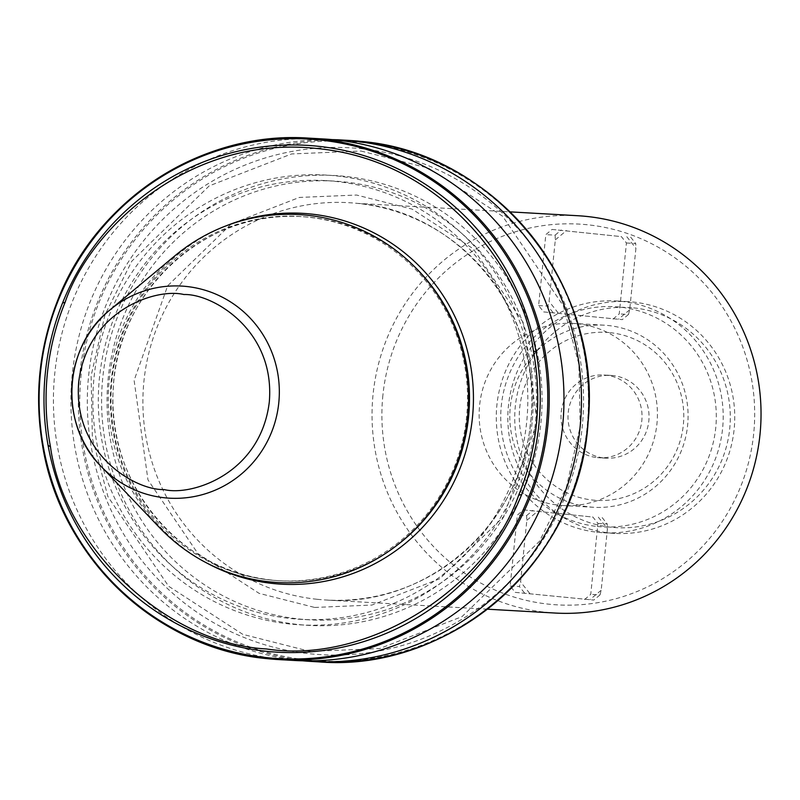 <?xml version="1.0" encoding="UTF-8"?>
<svg xmlns="http://www.w3.org/2000/svg" width="800" height="800" viewBox="0 0 800 800"><rect width="100%" height="100%" fill="white"/><g stroke="black" fill="none" stroke-linecap="round" stroke-linejoin="round"><path stroke-width="0.6" stroke-dasharray="4 3" d="M323.54 138.97A261.17 255.27 -86.7 0 0 54.78 373.39A261.17 255.27 -86.7 0 0 293.85 660.45M532.08 422.66A225.26 220.18 93.3 0 1 290.31 624.06A225.26 220.18 93.3 0 1 94.06 377.26A225.26 220.18 93.3 0 1 335.83 175.86A225.26 220.18 93.3 0 1 532.08 422.66M344.02 181.88A219.71 214.75 93.3 0 1 535.88 417.64A219.71 214.75 93.3 0 1 309.33 619.81A219.71 214.75 93.3 0 1 299.61 619.03A219.71 214.75 93.3 0 1 107.75 383.28A219.71 214.75 93.3 0 1 334.31 181.1A219.71 214.75 93.3 0 1 344.02 181.88M290.87 618.54A219.71 214.75 -86.7 0 0 300.58 619.32A219.71 214.75 -86.7 0 0 527.13 417.14A219.71 214.75 -86.7 0 0 335.27 181.38A219.71 214.75 -86.7 0 0 325.56 180.6A219.71 214.75 -86.7 0 0 99.01 382.78A219.71 214.75 -86.7 0 0 290.87 618.54M270.82 580.06A182.4 178.28 -86.7 0 0 278.88 580.71A182.4 178.28 -86.7 0 0 466.96 412.87A182.4 178.28 -86.7 0 0 307.68 217.14A182.4 178.28 -86.7 0 0 299.62 216.5A182.4 178.28 -86.7 0 0 111.54 384.34A182.4 178.28 -86.7 0 0 270.82 580.06M299.05 624.6A225.3 220.22 -86.7 0 0 540.87 423.17A225.3 220.22 -86.7 0 0 344.58 176.32A225.3 220.22 -86.7 0 0 102.77 377.75A225.3 220.22 -86.7 0 0 299.05 624.6M332.28 139.62A261.17 255.27 -86.7 0 0 72.27 374.38A261.17 255.27 -86.7 0 0 299.79 660.52A261.17 255.27 -86.7 0 0 302.6 660.8M633.66 307.88A110.27 107.78 93.3 0 1 729.72 428.69A110.27 107.78 93.3 0 1 611.37 527.28A110.27 107.78 93.3 0 1 515.3 406.46A110.27 107.78 93.3 0 1 633.66 307.88M609.56 532.98A116.07 113.45 -86.7 0 0 614.69 533.39A116.07 113.45 -86.7 0 0 734.38 426.59A116.07 113.45 -86.7 0 0 633.02 302.03A116.07 113.45 -86.7 0 0 627.89 301.62A116.07 113.45 -86.7 0 0 508.2 408.43A116.07 113.45 -86.7 0 0 609.56 532.98M598.01 532.33A116.07 113.45 -86.7 0 0 603.15 532.74A116.07 113.45 -86.7 0 0 722.83 425.93A116.07 113.45 -86.7 0 0 621.47 301.38A116.07 113.45 -86.7 0 0 616.34 300.97A116.07 113.45 -86.7 0 0 496.65 407.77A116.07 113.45 -86.7 0 0 598.01 532.33M597.38 526.48A110.27 107.78 -86.7 0 0 715.73 427.9A110.27 107.78 -86.7 0 0 619.66 307.08A110.27 107.78 -86.7 0 0 501.31 405.67A110.27 107.78 -86.7 0 0 597.38 526.48M604.33 458.02A41.45 40.52 -86.7 0 0 606.16 458.17A41.45 40.52 -86.7 0 0 648.91 420.02A41.45 40.52 -86.7 0 0 612.71 375.54A41.45 40.52 -86.7 0 0 610.88 375.39A41.45 40.52 -86.7 0 0 568.13 413.54A41.45 40.52 -86.7 0 0 604.33 458.02M597.33 457.62A41.45 40.52 -86.7 0 0 599.17 457.77A41.45 40.52 -86.7 0 0 641.91 419.62A41.45 40.52 -86.7 0 0 605.71 375.14A41.45 40.52 -86.7 0 0 603.88 375A41.45 40.52 -86.7 0 0 561.13 413.14A41.45 40.52 -86.7 0 0 597.33 457.62M610.03 332.66A84.15 82.25 93.3 0 1 683.34 424.87A84.15 82.25 93.3 0 1 593.02 500.1A84.15 82.25 93.3 0 1 519.7 407.9A84.15 82.25 93.3 0 1 610.03 332.66M589.73 506.97A91.2 89.14 -86.7 0 0 593.76 507.29A91.2 89.14 -86.7 0 0 687.8 423.37A91.2 89.14 -86.7 0 0 608.16 325.51A91.2 89.14 -86.7 0 0 604.13 325.18A91.2 89.14 -86.7 0 0 510.09 409.11A91.2 89.14 -86.7 0 0 589.73 506.97M559.07 505.22A91.2 89.14 -86.7 0 0 563.1 505.54A91.2 89.14 -86.7 0 0 657.14 421.62A91.2 89.14 -86.7 0 0 577.5 323.76A91.2 89.14 -86.7 0 0 573.47 323.44A91.2 89.14 -86.7 0 0 479.43 407.36A91.2 89.14 -86.7 0 0 559.07 505.22M382.89 395.27A190.69 186.39 -86.7 0 0 549.02 604.2A190.69 186.39 -86.7 0 0 753.69 433.71A190.69 186.39 -86.7 0 0 587.56 224.78A190.69 186.39 -86.7 0 0 382.89 395.27M577.85 215.73A198.98 194.49 -86.7 0 0 373.08 394.34A198.98 194.49 -86.7 0 0 546.43 612.35A198.98 194.49 -86.7 0 0 555.23 613.05M584.52 599.54L590.75 594.36L597.95 523.42L592.9 517.06L523.57 509.88L517.34 515.06L510.14 586L515.19 592.36L593.79 600.07L515.19 592.36M613 319.11L619.23 313.92L626.44 242.98L621.38 236.62L552.06 229.44L545.83 234.63L538.62 305.56L543.68 311.92L622.27 319.63L543.68 311.92M597.95 523.42L607.22 523.95L607.45 528.65L601.19 590.26L600.02 594.88L590.75 594.36M523.57 509.88L592.9 517.06M510.14 586L519.41 586.53L520.58 581.9L526.84 520.3L526.61 515.59L517.34 515.06M626.44 242.98L635.71 243.51L635.93 248.22L629.68 309.82L628.5 314.45L619.23 313.92M552.06 229.44L621.38 236.62M538.62 305.56L547.89 306.09L549.07 301.46L555.32 239.86L555.1 235.15L545.83 234.63M529.72 593.4L520.58 581.9M526.84 520.3L538.1 510.92M598.31 517.16L607.45 528.65M601.19 590.26L589.93 599.64M600.02 594.88L593.79 600.07M524.46 592.88L519.41 586.53M602.17 517.59L607.22 523.95M526.61 515.59L532.84 510.4M626.79 236.72L635.93 248.22M629.68 309.82L618.41 319.2M558.21 312.96L549.07 301.46M555.32 239.86L566.59 230.48M628.5 314.45L622.27 319.63M552.95 312.45L547.89 306.09M630.65 237.15L635.71 243.51M555.1 235.15L561.33 229.97M314.69 607.45L371.95 605.05L439.79 578.74L503.59 516.72L537.16 422.14L523.31 322.64L473.31 248.82L412.17 209.14L356.58 195.04L299.32 197.44L231.48 223.75L167.68 285.77L134.11 380.35L147.96 479.85L197.97 553.67L259.1 593.35L314.69 607.45M361.05 151.04L428.5 168.15L502.68 216.29L563.35 305.87L578.89 364.23L580.16 426.59L566.38 487.4L539.43 541.35L462.02 616.62L379.7 648.54L310.22 651.45L242.77 634.34L168.59 586.2L107.92 496.62L92.38 438.26L91.11 375.9L104.89 315.09L131.84 261.14L209.25 185.87L291.57 153.95L361.05 151.04M174.85 255.83A184.27 180.11 -86.7 0 0 159.39 527.47M207.48 563.38A185.72 181.52 93.3 0 1 110.67 388.44A185.72 181.52 93.3 0 1 226.71 225.61M414.08 266.23A182.4 178.28 -86.7 0 0 309.64 217.26A182.4 178.28 -86.7 0 0 301.57 216.61A182.4 178.28 -86.7 0 0 113.49 384.45A182.4 178.28 -86.7 0 0 272.77 580.17A182.4 178.28 -86.7 0 0 280.84 580.82A182.4 178.28 -86.7 0 0 398.25 544.29M317.28 599.3A198.98 194.49 -86.7 0 0 326.07 600.01A198.98 194.49 -86.7 0 0 531.25 416.9A198.98 194.49 -86.7 0 0 357.49 203.39A198.98 194.49 -86.7 0 0 348.7 202.68A198.98 194.49 -86.7 0 0 143.52 385.78A198.98 194.49 -86.7 0 0 317.28 599.3M361.08 148.7A253.85 248.11 93.3 0 1 582.23 426.82A253.85 248.11 93.3 0 1 309.78 653.77A253.85 248.11 93.3 0 1 88.63 375.65A253.85 248.11 93.3 0 1 361.08 148.7M307.8 660.01A260.19 254.32 -86.7 0 0 587.07 427.38A260.19 254.32 -86.7 0 0 360.38 142.31A260.19 254.32 -86.7 0 0 81.12 374.93A260.19 254.32 -86.7 0 0 307.8 660.01M318.75 661.87A261.17 255.27 93.3 0 1 307.21 660.95A261.17 255.27 93.3 0 1 79.68 374.81A261.17 255.27 93.3 0 1 348.44 140.39M309.33 619.81L300.58 619.32M278.88 580.71L272.78 580.18C180.89 572.93 105.85 482.99 113.27 388.87C116.22 291.28 206.57 208.67 301.57 216.61L299.62 216.5M614.69 533.39L603.15 532.74M606.16 458.17L599.17 457.77M593.76 507.29L563.1 505.54M487.4 609.19L326.07 600.01C424.99 608.03 520.42 526.41 530.25 425.09C545.85 318.43 462.28 211.36 357.48 203.39L510.02 211.87M627.89 301.62L616.34 300.97M610.88 375.39L603.88 375M604.13 325.18L573.47 323.44M334.31 181.1L325.56 180.6"/><path stroke-width="1.2" d="M42.46 444.48A261.17 255.27 -86.7 0 0 267.54 658.69A261.17 255.27 -86.7 0 0 279.1 659.61L293.85 660.45A261.17 255.27 -86.7 0 0 562.62 426.03A261.17 255.27 -86.7 0 0 323.54 138.97L308.79 138.13A261.17 255.27 -86.7 0 0 57.25 301.67M269.79 581.87A184.27 180.11 -86.7 0 0 467.56 417.13A184.27 180.11 -86.7 0 0 307.03 215.24A184.27 180.11 -86.7 0 0 174.85 255.83L110.04 309.85A106.23 103.83 -86.7 0 0 101.12 466.44A106.23 103.83 -86.7 0 0 164.77 497.8A106.23 103.83 -86.7 0 0 278.78 402.83A106.23 103.83 -86.7 0 0 186.24 286.45A106.23 103.83 -86.7 0 0 110.04 309.85C63.16 346.67 58.73 424.54 101.12 466.44L159.39 527.47A184.27 180.11 -86.7 0 0 269.79 581.87M302.6 660.8A261.17 255.27 -86.7 0 0 311.34 661.45A261.17 255.27 -86.7 0 0 580.1 427.03A261.17 255.27 -86.7 0 0 352.58 140.89A261.17 255.27 -86.7 0 0 341.03 139.96A261.17 255.27 -86.7 0 0 332.28 139.62M487.4 609.19L555.23 613.05A198.98 194.49 -86.7 0 0 760 434.45A198.98 194.49 -86.7 0 0 586.65 216.44A198.98 194.49 -86.7 0 0 577.85 215.73L510.02 211.87M50.44 446.65C64.47 548.53 166.59 643.73 266.49 648.96C365.35 664.33 484.49 592.08 518.7 495.2A251.5 245.82 -86.7 0 0 533.36 350.86C523.84 273.99 445.6 160.79 317.32 148.55C189.26 134.22 89.88 229 65.11 302.31A251.5 245.82 -86.7 0 0 50.44 446.65L48.09 445.42A253.85 248.11 -86.7 0 0 266.46 651.3A253.85 248.11 -86.7 0 0 521.67 494.52A253.85 248.11 -86.7 0 0 536.13 352.11A253.85 248.11 -86.7 0 0 317.76 146.23A253.85 248.11 -86.7 0 0 62.55 303.01L65.11 302.31M531.01 495.12A261.17 255.27 -86.7 0 0 547.86 425.19A261.17 255.27 -86.7 0 0 545.25 352.26A261.17 255.27 -86.7 0 0 308.79 138.13C202.14 130.47 95.71 199.7 57.14 301.75C39.22 347.93 34.3 395.49 42.38 444.42C59.75 556.75 156.67 649.02 267.55 658.69L279.1 659.61A261.17 255.27 -86.7 0 0 531.01 495.12M57.12 301.99A261.17 255.27 -86.7 0 0 40.02 372.55A261.17 255.27 -86.7 0 0 42.43 444.26M529.83 494.23A260.19 254.32 93.3 0 1 267.16 657.69A260.19 254.32 93.3 0 1 42.81 443.75A260.19 254.32 -86.7 0 1 57.29 302.87A260.19 254.32 93.3 0 1 319.74 139.99A260.19 254.32 93.3 0 1 543.98 353.33A260.19 254.32 -86.7 0 1 529.83 494.23M226.71 225.61A185.72 181.52 93.3 0 1 310.67 214A185.72 181.52 93.3 0 1 472.47 417.47A185.72 181.52 93.3 0 1 273.14 583.51A185.72 181.52 93.3 0 1 207.48 563.38M398.25 544.29A182.4 178.28 -86.7 0 0 414.08 266.23M318.75 661.87C452.55 672.9 580.38 559 588.09 421.96C602.51 285.16 494.12 151.77 359.99 141.31L348.44 140.39A261.17 255.27 93.3 0 1 359.99 141.31A261.17 255.27 93.3 0 1 587.52 427.45A261.17 255.27 93.3 0 1 318.75 661.87L311.34 661.45M62.55 303.01A253.85 248.11 -86.7 0 0 48.09 445.42M533.36 350.86L536.13 352.11M521.67 494.52L518.7 495.2M183.91 294.53C212.18 293.5 275.34 329.61 269.31 401.92C260.67 473.96 191.58 496.37 164.1 489.56C135.82 490.59 72.67 454.47 78.7 382.16C87.33 310.12 156.43 287.72 183.91 294.53M348.44 140.39L341.03 139.96"/></g></svg>
